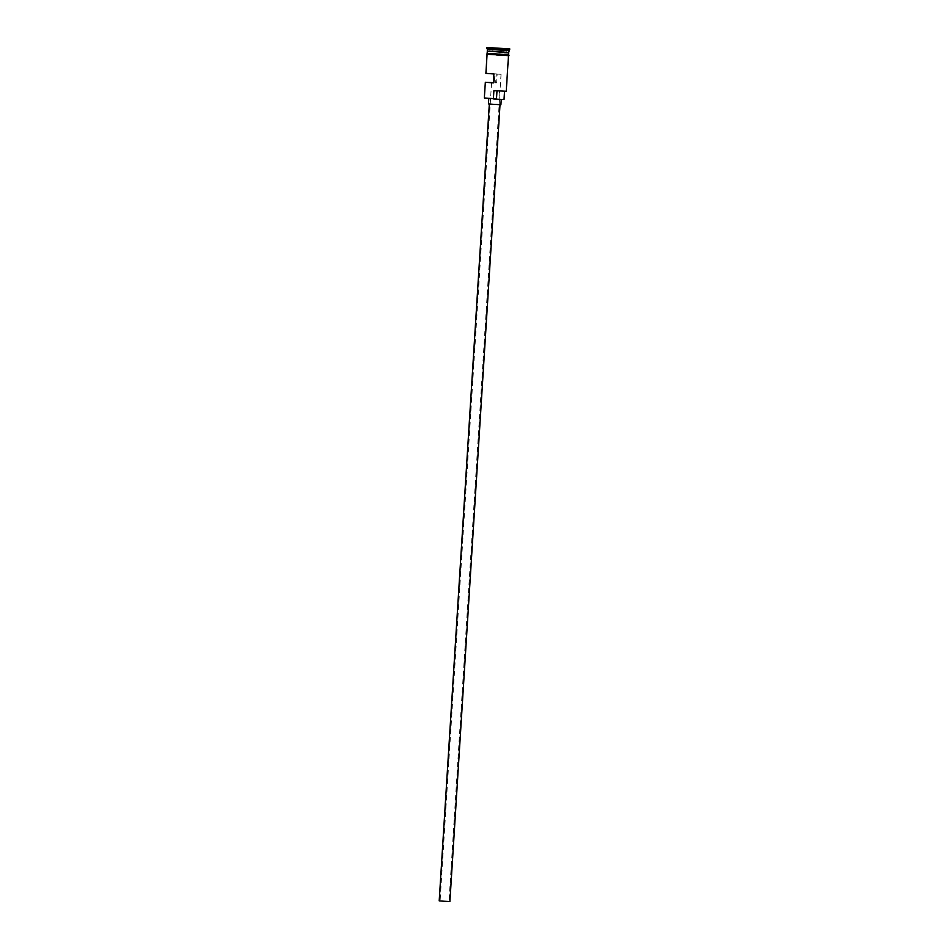 <?xml version="1.0" encoding="UTF-8"?>
<svg xmlns="http://www.w3.org/2000/svg" width="949" height="949" viewBox="0 0 949 949"><rect width="100%" height="100%" fill="white"/><g stroke="black" fill="none" stroke-linecap="round" stroke-linejoin="round"><path stroke-width="0.71" stroke-dasharray="4.75 3.56" d="M484.678 98.34L496.683 98.625L484.346 97.961M445.235 901.206L440.087 900.933L445.235 901.206M493.35 82.741L495.639 82.871L496.197 73.963L501.048 74.307L494.868 73.963L494.31 82.871L493.338 82.812M439.197 900.874L449.897 901.55M493.86 104.343L500.028 104.675L493.86 104.343M488.438 103.939L500.918 104.722M494.061 98.993L501.262 99.384L494.061 98.993M487.347 51.08L508.64 52.42L487.288 51.068M508.593 52.942L504.287 52.586M508.794 50.641L487.406 49.289M509.743 49.799L486.564 48.34M485.888 73.358L497.169 73.951L496.6 82.871L493.35 82.67M499.435 54.947L487.086 54.283L499.435 54.947M496.683 98.625L497.193 90.606L505.864 91.614M499.482 54.057L487.145 53.393L499.482 54.057M493.895 73.963L494.868 73.963M493.338 82.883L494.31 82.871M496.861 98.993L499.103 99.159L499.601 91.14L497.371 90.974M494.192 90.985L499.601 91.14M506.244 91.282L497.193 90.606M499.103 99.159L504.026 99.55M496.197 73.963L497.169 73.951M495.639 82.871L496.6 82.871M495.022 51.471L506.125 52.266L495.022 51.471L495.236 48.091L490.064 47.83L506.339 48.885L495.224 48.067M489.85 51.222L489.874 47.64M503.16 52.005L503.409 48.565M506.125 52.266L506.552 48.719M500.965 52.017L501.262 48.458M492.828 51.483L492.922 47.913M508.486 52.764L487.454 51.436M508.545 54.722L499.506 54.057C489.233 53.251 484.927 53.168 486.588 53.808C487.822 54.603 483.017 53.951 496.125 54.959L499.447 54.947M501.048 74.307L449.007 901.491M508.64 52.42L496.351 51.756M491.57 82.658L440.087 900.933"/><path stroke-width="1.42" d="M493.397 98.637L484.346 97.961L493.397 98.637L493.907 90.618L506.244 91.282L508.486 55.647M500.028 104.71L449.897 901.55L443.729 901.218L439.197 900.874L489.328 104.034M501.25 99.443L500.918 104.722L493.717 104.343L488.438 103.939L488.771 98.684M508.794 50.641L487.406 49.289L487.288 51.068L508.688 52.42L509.803 48.909L486.623 47.45L509.803 48.909M508.605 52.942L504.287 52.586M486.623 47.45L486.564 48.34L509.743 49.799M493.35 82.67L485.33 82.266L493.338 82.883L493.895 73.963L485.888 73.358L487.086 54.295M499.447 54.947L486.944 54.271L487.098 53.369L508.545 54.734L508.652 52.954M506.244 91.282L493.907 90.618M501.262 48.458L489.874 47.64L501.262 48.458M493.682 99.016L496.469 99.17L496.979 91.163M504.524 91.579L504.026 99.55L496.469 99.17M493.338 82.812L491.57 82.658L493.35 82.741M508.486 52.764L496.351 51.756M487.264 51.602L487.145 53.393L508.545 54.722M487.406 49.289L486.576 48.34M484.346 97.961L485.33 82.266M496.125 54.959C512.709 55.872 508.118 55.837 509.044 55.208L499.506 54.057"/></g></svg>
